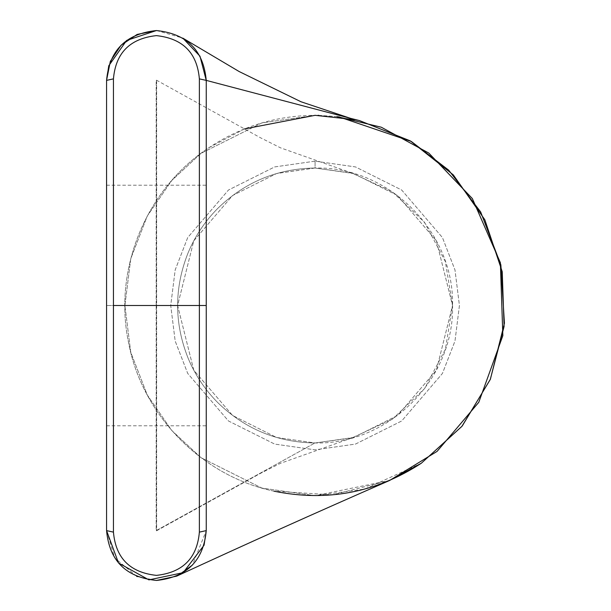 <?xml version="1.0" encoding="UTF-8"?>
<svg xmlns="http://www.w3.org/2000/svg" width="611" height="611" viewBox="0 0 611 611"><rect width="100%" height="100%" fill="white"/><g stroke="black" fill="none" stroke-linecap="round" stroke-linejoin="round"><path stroke-width="0.46" stroke-dasharray="3.06 2.29" d="M156.408 30.55C126.141 33.506 109.529 50.117 106.574 80.385L106.574 530.615C109.529 560.883 126.141 577.494 156.408 580.45C186.683 577.494 203.295 560.883 206.243 530.615L206.243 80.385C203.295 50.117 186.683 33.506 156.408 30.55M206.243 305.5L206.243 185.209L206.243 425.791L206.243 185.209L206.243 305.5L206.243 185.209L206.243 305.5L106.574 305.5L106.574 425.791L106.574 185.209L106.574 425.791L106.574 305.5L106.574 425.791L106.574 305.5L206.243 305.5M206.243 80.385L206.243 530.722L192.404 565.083M177.129 575.944L176.671 576.142M156.454 580.45L137.238 576.616M136.704 576.387L114.784 558.011L106.574 530.615L106.581 80.247M156.607 30.55L182.788 38.103M359.459 120.573L315.077 115.326C276.447 115.578 241.032 126.393 208.847 147.763C146.663 188.562 113.501 268.038 128.241 340.938C141.21 414.166 201.172 475.984 273.98 491.175L332.636 494.857L389.612 480.445M156.179 530.615L314.94 442.975C277.279 442.379 244.927 428.96 217.898 402.733C205.059 389.841 195.13 375.001 188.119 358.222C174.188 323.219 174.135 288.201 187.959 253.16C194.924 236.358 204.807 221.488 217.608 208.557C244.56 182.246 276.867 168.735 314.535 168.025L351.791 173.02L392.14 191.663L424.431 222.198L445.304 261.439L452.552 305.294C454.317 231.959 388.558 166.23 315.223 168.025L353.57 173.524L397.562 195.52L436.384 240.803L452.552 305.5L436.384 370.197L397.562 415.48L353.57 437.476L315.077 442.975L276.584 437.476L232.592 415.48L193.779 370.197L177.602 305.5L193.779 240.803L232.592 195.52L276.584 173.524L314.535 168.025C276.867 168.735 244.56 182.246 217.608 208.557C204.807 221.488 194.924 236.358 187.959 253.16C174.135 288.201 174.188 323.219 188.119 358.222C195.13 375.001 205.059 389.841 217.898 402.733C244.927 428.96 277.279 442.379 314.94 442.975L315.627 442.975C388.97 444.556 454.538 378.629 452.552 305.294L445.411 349.225L424.607 388.573L392.323 419.215L351.944 437.934L314.94 442.975L156.179 530.615L156.179 80.385L156.637 80.385L156.637 530.615L156.179 530.615L156.637 530.615L156.637 80.385L156.179 80.385L156.179 530.615L156.637 530.615M356.182 119.825L359.421 120.566M273.98 491.175C201.172 475.984 141.21 414.166 128.241 340.938C113.501 268.038 146.663 188.562 208.847 147.763L244.476 128.921M337.096 116.602L315.077 115.326L261.829 122.933L200.973 153.361L171.798 180.451L147.282 216.004L130.762 258.69L124.904 305.5L130.762 352.31L147.282 394.996L171.798 430.549L200.973 457.639L261.829 488.067L315.077 495.674L364.591 489.113L421.315 463.237M461.985 426.272L462.344 425.829M338.731 116.8L337.142 116.609M389.566 480.483L315.077 495.674L261.829 488.067L200.973 457.639L171.798 430.549L147.282 394.996L130.762 352.31L124.904 305.5L130.762 258.69L147.282 216.004L171.798 180.451L200.973 153.361L261.829 122.933L315.077 115.326L317.911 115.349M318.85 115.364L336.921 116.586M315.077 161.151L274.66 166.925L228.468 190.021L187.714 237.572L175.174 269.97L170.729 305.5L175.174 341.03L187.714 373.428L228.468 420.979L274.66 444.075L315.077 449.849L355.495 444.075L401.687 420.979L442.448 373.428L454.989 341.03L459.426 305.5L454.989 269.97L442.448 237.572L401.687 190.021L355.495 166.925L315.077 161.151L355.495 166.925L401.687 190.021L442.448 237.572L454.989 269.97L459.426 305.5L454.989 341.03L442.448 373.428L401.687 420.979L355.495 444.075L315.077 449.849L274.66 444.075L228.468 420.979L187.714 373.428L175.174 341.03L170.729 305.5L175.174 269.97L187.714 237.572L228.468 190.021L274.66 166.925L315.077 161.151L315.077 168.025L276.584 173.524L232.592 195.52L193.779 240.803L177.602 305.5L193.779 370.197L232.592 415.48L276.584 437.476L315.077 442.975L353.57 437.476L397.562 415.48L436.384 370.197L452.552 305.5L436.384 240.803L397.562 195.52L353.57 173.524L315.077 168.025L315.077 161.151M156.637 80.385L156.179 80.385M156.515 530.814L260.775 473.212L280.296 463.382L351.944 437.934M156.515 80.186L260.11 137.567L280.457 147.809L351.791 173.02M106.574 185.209L206.243 185.209M106.574 425.791L206.243 425.791"/><path stroke-width="0.92" d="M121.161 45.153L137.162 34.415L156.408 30.55L126.622 40.433L108.766 65.782L106.574 80.385L113.447 78.872C115.678 52.928 129.983 38.516 156.363 35.621C182.788 38.455 197.124 52.867 199.369 78.872L199.369 305.5L206.243 305.5L206.243 80.385L199.369 78.872C197.124 52.867 182.788 38.455 156.363 35.621C129.983 38.516 115.678 52.928 113.447 78.872L113.447 305.5L199.369 305.5L199.369 78.872L206.243 80.385L206.243 530.615C203.524 560.646 186.928 577.258 156.469 580.45C125.958 577.326 109.331 560.715 106.574 530.615L106.574 80.385C109.308 50.331 125.919 33.72 156.408 30.55C186.89 33.697 203.501 50.308 206.243 80.385L356.182 119.825L206.243 80.385C203.501 50.308 186.89 33.697 156.408 30.55L156.607 30.55M192.404 565.083L178.152 575.455M178.129 575.47L177.129 575.944C244.431 544.798 315.261 512.965 389.619 480.46M176.671 576.142L156.454 580.45M137.238 576.616L136.704 576.387M106.581 80.247L110.293 61.497M110.4 61.253L121.039 45.275M389.612 480.445L421.315 463.237L461.885 426.394L490.259 379.515L504.09 326.488L502.227 271.712L484.828 219.754L453.324 174.906L410.348 140.912L359.459 120.573L350.416 118.305L300.948 101.739L239.145 71.54L182.788 38.103L199.988 56.212L206.243 80.385M244.476 128.921L315.077 115.326L356.182 119.825M359.421 120.566L410.325 140.897L453.309 174.891L484.813 219.731L502.227 271.696L504.098 326.473L490.266 379.507L461.885 426.386L421.315 463.237C376.017 492.68 326.908 501.998 273.98 491.175M421.315 463.237L461.985 426.272M462.344 425.829L490.381 379.225L504.426 323.272L500.867 264.876L480.658 211.956L448.726 170.202L411.318 141.469L338.731 116.8M317.911 115.349L318.85 115.364M336.921 116.586L381.287 127.218L428.8 153.071L472.341 198.56L500.371 262.692L502.845 335.653L478.772 402.305L437.071 451.392L389.566 480.483M199.369 305.5L113.447 305.5L113.447 532.128C115.7 558.133 130.036 572.545 156.462 575.379C182.842 572.484 197.147 558.072 199.369 532.128L199.369 305.5L199.369 532.128L206.243 530.615L206.243 305.5L199.369 305.5M206.243 530.615L199.369 532.128C197.147 558.072 182.842 572.484 156.462 575.379C130.036 572.545 115.7 558.133 113.447 532.128L106.574 530.615L118.488 562.952L148.924 579.885L183.14 572.675L204.059 545.218L206.243 530.615L204.066 545.188M113.447 78.872L106.574 80.385L106.574 530.615L113.447 532.128L113.447 78.872M106.574 80.385L108.758 65.812"/></g></svg>
